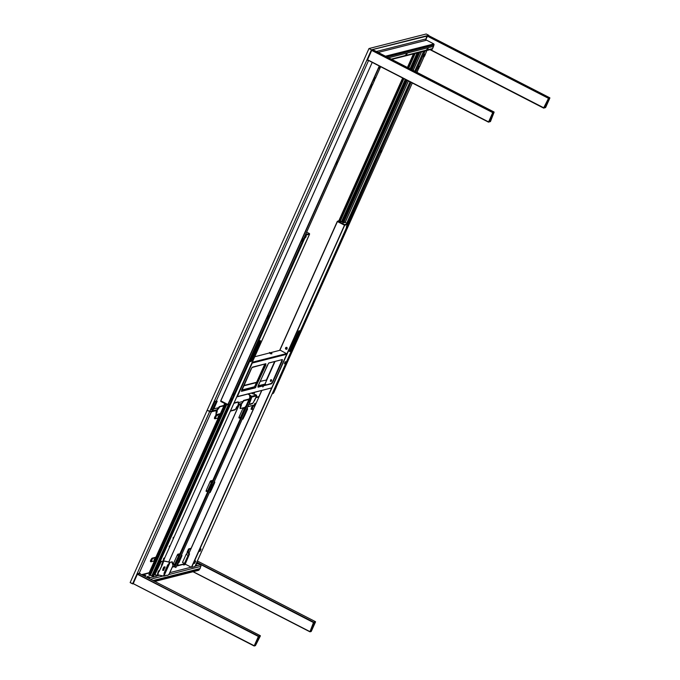 <?xml version="1.0" encoding="UTF-8"?>
<svg xmlns="http://www.w3.org/2000/svg" width="680" height="680" viewBox="0 0 680 680"><rect width="100%" height="100%" fill="white"/><g stroke="black" fill="none" stroke-linecap="round" stroke-linejoin="round"><path stroke-width="1.02" d="M286.815 349.197L287.002 347.395L286.969 349.146L287.002 347.395L286.339 347.327M286.127 347.964L286.272 348.704L286.127 347.964M233.758 393.236L232.934 394.952L233.758 393.236M228.114 404.591L379.517 66.13L228.098 404.591L229.661 404.2L228.114 404.591M380.256 67.532L375.42 78.361L380.256 67.532M374.867 79.594L372.317 85.297L374.867 79.594M371.807 86.428L337.832 162.384L371.807 86.428M337.322 163.514L303.348 239.479L337.322 163.514M302.838 240.609L268.863 316.565L302.838 240.609M268.353 317.696L231.914 399.168L268.353 317.696M231.404 400.299L229.661 404.2L231.404 400.299M337.28 161.976L336.396 163.684M220.711 400.809L227.885 404.524L220.822 400.894L372.24 62.39L220.711 400.8M379.304 66.019L227.885 404.524L379.304 66.019M336.982 162.393L337.161 161.984L336.982 162.393M157.123 574.889L156.476 576.325L157.114 574.889L156.476 576.325L152.975 577.09L306.017 234.957L305.49 234.694L306.247 235.033L309.527 234.192L164.534 558.297L309.519 234.2L306.017 234.957L152.975 577.09L152.345 576.767L229.551 404.226M148.818 574.923L225.377 403.801L148.818 574.923L225.496 403.861L148.937 575.016L149.591 575.348L226.151 404.192L149.881 575.408L226.406 404.328L149.872 575.408M226.61 403.894L227.256 404.277L226.559 403.979M152.532 576.3L151.802 575.832L228.276 404.863L151.802 575.832L150.203 575.237L226.61 404.43L149.999 575.135M150.391 575.306L226.788 404.524L150.391 575.306M229.347 404.583L152.345 576.767L229.381 404.558L227.766 404.991M305.651 236.257L306.247 235.033L305.651 236.257M305.209 237.244L305.371 237.677L305.966 236.903L305.295 237.711L305.209 237.244M153.204 577.159L305.184 237.397L153.204 577.159M306.051 236.725L306.187 235.662L305.991 236.844L305.201 237.311L306.034 236.742M169.133 546.771L169.541 545.913L169.133 546.771M172.983 538.16L173.4 537.293L172.983 538.16M251.175 361.479L260.542 340.637L259.275 341.632L250.588 361.072L250.529 361.632L251.175 361.479M163.183 559.938L163.566 559.606M163.838 559.087L164.594 558.654L163.446 560.601L163.888 558.569M154.232 560.991L224.918 403.563L149.303 572.594L149.753 572.832M155.703 557.719L218.195 418.004M219.657 414.732L220.125 413.703L216.299 414.681M223.593 405.951L224.706 403.452M250.69 361.123L251.855 358.522M257.558 345.763L259.734 340.901M257.618 345.729L259.726 341.003L260.312 341.309L258.349 345.703L260.423 341.343L251.796 360.638L258.026 346.418L251.676 360.596L251.099 360.298L251.906 358.496M250.648 360.927L259.887 340.791M259.837 340.816L260.423 340.68L260.312 341.309L259.794 340.85M250.588 361.072L251.132 361.352L250.529 361.505M277.202 383.716L278.035 381.999L277.202 383.716M426.836 50.464L424.643 56.023L423.946 56.873L424.456 54.332L423.529 56.797M423.98 56.865L419.62 66.623M418.353 69.003L417.019 72.42M412.301 82.968L382.041 150.603M381.718 151.326L381.335 152.192M381.021 152.889L347.556 227.698M346.536 229.984L313.072 304.801M312.052 307.071L276.123 387.387L312.052 307.071M275.859 387.251L274.797 388.221L276.165 387.541L273.598 393.031L272.416 393.329L273.606 393.014M407.26 80.384L343.578 222.785L341.538 221.705L405.288 79.373L341.64 221.672L339.32 220.677L337.815 221.059L344.769 224.868L348.041 224.034L411.179 82.399L347.93 223.788L346.825 223.295L410.133 81.864L346.859 223.312L344.003 221.807M415.905 71.85L425.289 50.855L415.905 71.85M381.497 150.731L380.613 152.447M425.178 50.881L415.82 71.808L425.178 50.881M411.102 82.356L347.854 223.754L411.102 82.356M275.102 389.674L273.598 393.031L275.782 387.082M298.792 330.913L299.378 330.777L299.268 331.406L297.296 335.801L299.378 331.44L290.751 350.736L289.433 351.577L290.751 350.736L299.378 331.44L299.531 330.76L298.792 330.913L289.433 351.551M289.825 350.812L290.802 348.619L289.825 350.812M296.514 335.861L298.69 331.007L296.514 335.861M414.851 71.306L423.835 51.221L414.851 71.306M419.849 52.241L411.978 69.836M342.924 224.213L343.12 223.788M342.558 224.069L342.771 223.601L342.558 224.069M343.213 222.606L406.912 80.206L343.213 222.606M411.629 69.657L419.365 52.36L411.629 69.657M419.075 52.436L411.425 69.547L419.075 52.436M406.708 80.096L343 222.504L406.708 80.096M342.558 223.499L342.354 223.958L342.558 223.499M271.55 380.638L271.303 380.069L270.7 380.29L270.844 380.885L271.49 380.783M341.929 223.176L341.708 223.626M342.38 222.181L406.079 79.772L342.38 222.181M418.208 52.657L410.779 69.216M406.053 79.764L342.354 222.173M271.558 380.434L271.346 380.919M410.014 68.825L417.12 52.93L410.014 68.825M339.609 222.53L339.804 222.079L339.609 222.53L341.275 223.405M341.054 221.816L339.201 221.425M340.298 220.983L403.954 78.684L340.298 220.983M408.671 68.136L415.259 53.405L408.671 68.136M415.021 53.465L408.501 68.042L415.021 53.465M403.784 78.599L340.111 220.924L403.784 78.599M339.635 221.995L339.439 222.428L339.635 221.995M414.732 53.541L408.289 67.941M403.572 78.489L339.889 220.855M339.422 221.884L339.235 222.317M339.201 222.3L339.397 221.867L339.201 222.3M339.855 220.847L403.521 78.463L339.855 220.847M408.255 67.923L414.69 53.55L408.238 67.915M339.515 221.595L340.306 221.909M339.379 221.858L339.184 222.292L339.379 221.858M339.311 221.833L338.104 221.774L344.786 224.723M339.609 220.77L403.317 78.353L339.609 220.77M408.034 67.804L414.375 53.627L408.034 67.804M414.341 53.643L408.008 67.796L414.341 53.643M403.291 78.344L339.583 220.762L403.291 78.344M339.125 221.782L338.938 222.207L339.125 221.782M338.793 220.813L402.662 78.022L338.793 220.813M407.379 67.473L413.474 53.864L407.379 67.473M423.657 51.272L414.724 71.247L423.657 51.272M410.006 81.796L346.732 223.252L410.006 81.796M345.176 222.453L408.45 80.996L345.176 222.453M413.168 70.448L421.506 51.816L413.168 70.448M421.421 51.842L413.108 70.414L421.413 51.842M408.391 80.962L345.117 222.419L408.391 80.962M343.868 222.122L344.445 222.624L343.927 222.725M185.079 564.332L183.838 564.969L182.852 564.485L184.229 564.086L188.113 555.365L184.458 563.431L182.529 562.437L186.142 554.353L188.071 555.347L189.168 553.843L187.484 552.798L189.414 553.784L187.238 552.857L186.142 554.353L188.071 555.347L184.458 563.431L188.241 555.092L189.507 553.843L185.206 564.111L191.429 567.315L271.694 387.88L191.658 567.384L344.7 225.258L347.981 224.417L344.573 225.233L337.374 221.535L338.155 221.238M344.437 222.649L343.587 222.734M344.769 224.68L344.403 224.442M343.179 223.814L342.983 224.247M343.017 224.264L343.213 223.83M188.088 555.356L188.3 554.888L188.088 555.356M188.904 553.529L261.817 390.541L188.904 553.529M266.585 379.874L274.822 361.454L266.585 379.874M346.953 226.712L194.939 566.542L347.973 224.425L346.553 226.312L346.35 227.205L346.911 226.788L194.93 566.55L191.658 567.384L344.7 225.258L337.407 221.552L279.786 350.353L337.288 221.459L279.616 350.404L337.297 221.459M274.652 361.505L266.466 379.805L274.644 361.505M261.647 390.583L258.774 397.01L261.639 390.583M255.306 404.762L254.838 405.79L255.298 404.762L247.843 406.666M253.376 409.062L190.885 548.777L253.368 409.062M189.422 552.049L188.785 553.461L189.414 552.049M344.471 225.182L286.739 354.246L344.471 225.182M184.858 563.941L186.439 560.396L184.807 563.915M286.161 347.964L286.339 348.721L286.135 347.964M199.631 550.673L201.033 549.142L200.107 551.208L200.022 550.324M200.285 549.806L200.337 549.304M290.513 351.161L290.717 350.719M289.587 351.058L292.009 347.327L291.091 347.692M291.159 347.539L295.409 338.045L297.168 335.835L292.009 347.327L296.259 337.832L295.409 338.045L290.708 348.559L295.443 337.986M296.863 335.92L296.335 335.971L298.248 331.687M289.603 351.024L298.231 331.729M289.561 351.118L290.054 350.396L290.632 350.693L296.981 336.515L290.632 350.693L290.054 350.396L290.861 348.594M296.574 335.826L298.681 331.1L299.268 331.406L298.75 330.947M290.088 351.45L289.544 351.169L290.088 351.45M341.743 223.542L339.694 222.504M271.83 387.634L286.662 354.433L271.822 387.6M252.152 362.44L252.28 363.069L286.714 354.314L271.728 387.821L237.294 396.576L252.28 363.069L286.714 354.314L286.467 353.608L252.212 362.312L286.467 353.608M267.554 364.837L257.941 386.529L258.094 387.166L263.032 385.917L262.863 386.971L263.747 385.73L272.229 383.129L282.234 361.097L282.404 359.533L268.634 363.146L258.264 385.594L258.094 387.166L263.007 385.917L257.89 386.962L258.128 386.427L257.89 386.962M265.744 365.296L265.914 363.724L251.965 367.523L241.502 391.357L255.374 387.745L265.744 365.296M268.923 362.958L282.404 359.533L282.234 361.097L272.952 381.863L271.575 383.741L263.747 385.73L271.243 383.571L272.62 381.692L282.276 359.567M241.4 391.153L255.085 387.931L241.425 391.263M241.774 389.793L251.056 369.027L252.433 367.149L265.914 363.724M236.997 396.321L251.838 363.154M236.972 396.856L271.728 387.821L236.759 396.856M236.801 396.772L237.252 396.652L236.801 396.772M254.711 356.736L269.637 352.937M270.64 352.682L280.253 350.243L286.62 353.719M269.781 353.039L271.745 353.838M254.244 386.809L254.72 386.469L255.723 387.337M253.385 387.269L241.578 390.269L253.385 387.269M266.041 384.888L264.953 384.327L258.069 386.078L264.953 384.327L266.755 379.958L260.151 381.378M254.413 387.846L253.257 387.09L241.663 390.039L254.609 386.758L264.817 364.004M258.153 385.849L264.885 384.14L258.153 385.849M253.861 386.903L254.72 386.461M256.513 382.559L243.525 385.857L256.513 382.559M243.652 385.577L256.64 382.271M266.348 384.812L264.945 384.098L275.102 361.386M271.626 380.477L271.439 379.703L270.776 379.661L270.266 381.2L271.082 381.429L271.626 380.477M251.345 393.201L256.462 395.114L251.643 396.338L251.88 397.035L249.62 402.084L251.88 397.035L256.7 395.811L256.462 395.114L256.734 395.717L253.079 403.113L249.109 404.328L251.88 397.035L256.7 395.811L254.439 400.86M249.62 402.084L249.203 404.43L249.62 402.084M252.382 403.673L249.203 404.43M256.462 395.114L251.643 396.338L248.429 393.941M253.972 394.043L255.995 394.876M251.872 396.584L248.022 394.043M174.726 567.154L250.639 397.451L174.726 567.154M255.918 387.056L255.4 386.826L265.71 363.774L255.094 386.793L255.799 387.234M253.589 388.059L253.028 387.625L253.614 387.43M258.409 386.3L258.8 386.597L258.409 386.3M271.813 353.846L270.317 353.659L269.484 352.809M270.07 353.209L271.116 353.685M269.637 352.529L271.745 353.277L269.442 352.563L271.192 353.71L271.906 353.558M270.291 352.861L271.277 353.183L270.291 352.861M249.738 396.78L250.07 396.049L249.738 396.78L251.183 397.681L249.738 396.78M249.764 396.721L249.62 395.556M253.912 394.026L254.66 392.36L253.921 394.026M251.889 396.627L250.061 396.049M391.671 59.398L431.868 49.181L432.582 48.578L427.541 49.852L432.582 48.578L433.585 46.333L406.921 53.117L433.585 46.333L433.475 45.169M426.964 50.005L406.453 55.216L426.964 50.005M405.365 55.497L391.119 59.117L405.365 55.497M406.368 53.252L388.535 57.783L406.368 53.252M426.743 49.64L427.558 48.62M406.487 53.541L406.47 53.975M406.036 54.816L405.688 55.089M143.667 574.421L145.826 575.527L143.667 574.421L141.907 574.863L149.736 572.875L143.667 574.421L145.843 575.527L143.667 574.421M148.223 578.111L152.737 576.963L148.223 578.111M156.638 575.968L159.672 575.203L156.638 575.968M169.83 572.619L191.191 567.188L169.83 572.619M195.092 566.193L200.591 564.799L195.092 566.193M182.886 564.451L177.395 565.845L182.886 564.451M177.327 565.862L176.545 566.058L177.327 565.862M175.95 567.392L174.148 566.669L172.278 567.145L174.165 566.652M195.815 564.578L197.055 565.428L195.611 565.046M196.494 563.057L197.557 563.831L196.282 563.533M148.963 576.836L149.719 577.413L149.056 577.405L147.432 576.41L148.963 576.836M184.161 564.273L182.937 564.587M150.416 579.241L163.243 575.977L150.416 579.241M168.912 574.532L200.948 566.389L168.912 574.532M153 580.567L200.099 568.59L153 580.567M153.553 580.847L199.929 568.922M273.088 393.423L273.488 393.057M273.232 393.44L272.264 393.686M228.021 404.575L229.424 404.506L227.664 404.974L220.77 401.429L221.501 401.243M306.332 234.489L309.587 233.809L306.255 234.379L309.459 233.563L306.646 232.118M306.161 234.991L309.587 233.809L306.161 234.991M344.709 224.604L347.922 223.788L344.734 224.621M344.615 225.216L348.041 224.034L344.615 225.216M339.983 221.382L340.748 221.756M339.567 221.519L340.255 221.867M340.612 221.85L339.787 221.374L340.612 221.85M305.949 235.858L306.008 236.81L305.201 237.32M347.089 225.42L347.166 226.347L346.375 226.814L347.089 225.42M196.792 565.454L195.797 564.63M195.73 564.774L196.316 565.106L195.67 564.91M197.285 563.865L196.477 563.108M196.409 563.252L196.809 563.533L196.341 563.406M145.613 575.527L143.752 574.693M145.044 575.076L144.347 574.812L145.044 575.076M149.439 577.49L147.577 576.657M148.903 577.073L148.197 576.776L148.903 577.073M199.835 551.327L199.665 549.873L199.342 551.284L199.801 550.979M200.677 549.27L200.668 548.717L199.665 549.873L200.982 549.091M200.608 550.052L200.218 550.613L200.608 550.052M158.1 571.837L159.001 570.452L159.052 571.234M163.387 560.592L163.786 558.713L163.353 560.244M164.228 558.535L164.22 557.983L163.54 558.586L164.534 558.356M164.084 559.487L163.744 559.818L164.084 559.487M373.736 80.129L374.561 77.919L373.915 80.096M375.351 77.936L374.28 80.18L375.377 77.945L374.808 78.047L375.436 78.022L374.332 80.172L375.309 77.69L374.561 77.919L374.238 80.172M374.884 79.169L374.969 78.676L374.884 79.169M379.703 66.224L379.134 68.076L379.95 66.351L379.627 68.11M379.933 67.957L380.162 66.462L379.661 68.127L380.673 66.725L379.933 67.957M380.23 67.192L380.392 66.597L380.23 67.192M423.827 56.891L424.677 54.264L423.861 56.882M424.991 54.638L423.887 56.882L424.975 54.638M424.405 56.015L424.635 55.369L424.405 56.015M419.348 66.445L418.098 68.876M419.602 66.7L419.279 66.317M418.582 68.918L419.483 66.716L418.31 69.02M419.024 67.651L418.846 68.051M193.944 563.346L194.157 562.173L194.123 563.303M194.404 562.3L195.517 560.898L194.157 562.173L194.302 563.473L194.404 562.3L195.653 561.229L194.54 563.388L195.577 560.983L194.404 562.3M195.594 561.153L194.454 563.388M195.237 562.045L194.845 562.674L195.237 562.045M406.767 53.584L405.662 55.191L407.074 53.414M405.926 55.641L407.133 53.482L406.164 55.556L405.407 55.063L405.433 55.598L405.892 55.292M406.3 54.689L406.504 54.289M406.215 55.003L406.801 54.06L406.215 55.003M427.065 49.606L428.188 48.067L427.592 49.785L427.065 50.294L427.065 49.606M427.303 49.581L427.89 48.756L427.303 49.581M274.465 389.657L274.797 388.221L274.644 389.615M276.114 387.464L275.06 389.7L276.106 387.464L275.051 388.348L274.958 389.691M275.298 388.79L275.8 388.067M382.032 150.68L380.978 152.915L381.072 151.614L382.083 150.756L381.038 152.881L382.032 150.68L380.97 151.564L380.876 152.906M381.216 152.006L381.726 151.283L381.216 152.006M346.587 228.701L347.591 227.817L346.494 230.001L346.587 228.701M347.539 227.766L346.486 228.65L346.392 230.001M346.732 229.092L347.242 228.37L346.715 229.406M346.732 229.109L347.012 228.565M345.899 229.959L347.225 227.383L346.23 228.523L346.077 229.925M311.414 307.054L312.74 304.478L311.746 305.618L311.593 307.012M312.248 306.195L312.528 305.66M312.001 305.745L313.115 304.938L312.01 307.096L312.001 305.745L311.907 307.088L313.047 304.691L312.001 305.745M313.063 304.861L311.925 307.096M230.248 400.894L230.341 399.984L230.418 400.86M231.888 398.701L230.911 400.902L231.871 398.531L230.597 400.112L231.948 398.777L230.834 400.936L230.597 400.112L231.812 398.454L230.341 399.984L230.741 400.936M231.608 399.44L231.132 400.316L231.608 399.44M231.225 399.704L231.514 399.33M337.807 161.917L336.515 163.327L337.866 161.993L336.931 164.033L336.846 163.149L337.85 161.959L336.753 164.152L336.515 163.327L336.659 164.152M337.526 162.656L337.05 163.531L337.526 162.656M370.651 87.023L370.753 86.105L370.829 86.98M371.526 86.079L371.722 85.697M372.291 84.83L371.314 87.023L372.274 84.66L371 86.233L372.351 84.906L371.238 87.057L371 86.233L372.224 84.575L370.753 86.105L371.144 87.057M303.322 239.011L302.03 240.414L302.175 241.238L302.03 240.414L303.39 239.139L302.269 241.238L303.382 239.088L302.192 241.247M303.042 239.751L302.566 240.626L303.042 239.751M301.682 241.204L301.784 240.286L301.861 241.162M302.617 240.125L302.566 240.626M302.03 240.414L303.254 238.756L302.03 240.414M267.197 318.291L267.3 317.381L267.376 318.257M267.546 317.509L268.77 315.843L267.3 317.381L267.69 318.333L267.546 317.509L268.898 316.175L267.784 318.333L268.829 315.928L267.546 317.509M268.838 316.098L267.707 318.333M268.558 316.837L268.082 317.713L268.558 316.837M267.979 317.594L268.175 317.101M292.009 347.327L296.259 337.832L292.009 347.327M296.259 337.832L297.398 335.775L296.259 337.832M295.995 336.736L296.174 336.345M286.646 349.231L286.935 347.412L286.51 349.274L285.889 349.197L286.756 349.171L287.181 348.211L286.493 347.412L285.651 347.616L285.413 348.644L285.889 349.197L286.034 347.403L286.935 347.412L286.178 347.378M286.697 348.313L285.855 348.364L286.697 348.313M251.685 358.606L253.053 357.229L251.753 358.462L252.135 357.595M252.203 357.442L256.462 347.947L252.212 357.442L256.462 347.947L258.213 345.738L253.053 357.229L257.303 347.735L256.453 347.947L257.219 346.248M253.053 357.229L257.303 347.735L253.053 357.229M257.303 347.735L258.442 345.678L257.303 347.735M257.38 345.874L257.916 345.822M284.3 363.791L285.617 362.075M284.767 362.287L285.608 361.675M162.919 569.67L163.617 569.823M163.761 576.087L170.085 562.317L163.761 576.087L157.675 574.77L158.219 573.546L157.675 574.77L163.761 576.087L169.923 562.309L163.838 560.983L162.987 562.887L163.786 560.983L169.923 562.309L163.608 560.821L162.656 564.077L159.137 571.506L158.763 571.064M165.002 567.443L164.866 566.933L164.237 567.248L164.985 566.814L165.002 567.443M163.183 568.233L163.421 567.758L164.798 568.063L163.183 568.233M162.622 570.325L163.769 570.358L162.622 570.325M164.093 568.939L163.914 569.551L164.016 568.922L162.809 569.228L163.2 568.633L164.194 569.185M164.169 566.84L163.786 567.222L164.951 567.664L163.676 567.298L164.169 566.84M157.624 574.762L158.134 573.623L157.624 574.762L155.524 575.297L157.675 574.77M159.112 571.429L161.984 565.012L159.112 571.429M155.261 575.152L155.448 572.773L159.298 564.154L155.78 572.942L161.364 561.34L163.786 560.983L161.695 561.519L163.786 560.983L159.086 571.446M172.1 561.808L172.422 562.521L172.227 561.782L170.085 562.317L163.922 576.096L165.98 575.577M165.929 575.237L167.756 575.365L168.861 574.524L172.95 565.496L169.175 574.09L173.026 565.471L173.026 563.584L171.785 562.148L173.179 565.012L172.898 563.116L171.862 562.122L173.026 565.471L169.175 574.09L167.586 575.416M163.94 573.385L167.79 564.774L163.94 573.385M169.184 562.929L163.668 575.271M158.329 571.344L157.632 573.699M158.227 573.036L158.508 572.322M161.627 565.156L162.783 562.572L161.865 565.071M162.936 562.836L162.529 562.445L161.492 565.088M162.189 564L162.656 563.482L162.189 564M162.163 564.111L162.367 563.712M373.346 49.989L373.66 49.274L428.545 35.691L428.723 35.283L426.232 34L369.002 48.552L426.232 34L428.723 35.283L371.493 49.827L209.669 411.596L207.17 410.312L211.404 411.791L216.767 410.431L211.404 411.791L138.966 573.725L211.404 411.791L209.669 411.596L137.232 573.529L140.106 573.435L140.012 573.894M168.768 561.943L239.088 404.753L238.238 404.974L239.088 404.753L238.45 404.43L239.088 404.753L168.768 561.943M216.452 411.74L216.18 412.411M150.594 561.612L150.543 560.396L151.768 558.373L155.932 557.2M214.557 418.625L214.506 417.409L215.73 415.387L219.895 414.214M373.575 50.099L373.66 49.274L371.493 49.827L369.002 48.552L371.493 49.827L137.232 573.529L132.608 583.865L130.109 582.582L207.17 410.312L130.109 582.582L133.119 583.737L132.608 583.865L137.232 573.529M133.229 583.856L137.198 574.2L133.093 583.55L137.249 574.251L138.456 573.673M238.468 404.396L239.148 404.745L168.819 561.952L239.148 404.745L238.468 404.396M240.924 404.286L239.148 404.745L240.924 404.286M206.363 491.36L206.091 490.696L210.231 481.474L210.851 480.752L212.415 480.633M239.19 418.013L238.901 417.35L243.202 407.873M173.23 564.179L177.42 554.821L178.041 554.098L179.605 553.987M187.094 552.219L188.521 549.032L191.106 548.259M251.302 409.284L251.251 408.068L252.475 406.045L255.068 405.272M177.216 555.22L178.041 554.098M175.993 561.62L175.72 562.224M178.611 555.773L178.347 556.367M241.612 414.927L241.34 415.531M244.23 409.079L243.958 409.675M208.803 488.274L208.531 488.877M211.42 482.426L211.148 483.021M188.011 557.048L188.657 554.871L187.289 558.008M185.198 564.119L184.867 564.715M183.948 564.944L184.229 564.086M186.252 561.229L185.648 561.408L186.396 560.413L186.252 561.229M185.394 562.904L184.705 563.924M183.761 563.074L184.365 563.745M180.293 558.076L180.829 557.948L177.684 563.933L180.293 558.076M181.994 555.415L178.951 562.505M180.6 558.807L181.569 556.648M179.427 553.911L178.602 554.047L179.256 554.498L177.905 554.208L179.486 554.752M178.611 554.047L179.571 554.574L178.611 554.047M181.271 555.492L181.798 555.789L181.857 555.305M175.083 565.335L173.238 564.578L175.091 565.335L174.726 564.46L178.594 555.815L177.25 555.16L178.594 555.815L179.656 555.144L177.854 554.234M174.76 564.375L173.374 563.813L174.76 564.375M180.344 557.566L180.846 557.88L181.772 555.823L181.254 555.534M179.639 555.194L178.619 555.823L174.785 564.383L175.117 565.31L179.639 555.194M180.064 557.957L177.438 563.839L180.064 557.957M176.74 565.615L177.284 565.862L178.194 563.796M188.436 556.155L187.944 556.827L188.436 556.155M187.722 557.005L188.641 555.466L187.722 557.005M186.048 561.646L185.147 563.048L186.048 561.646M185.308 562.649L185.861 561.722L185.308 562.649M245.446 407.303L240.125 408.561L240.346 405.263L240.125 408.561L240.797 405.467L240.074 407.753L240.465 408.527L240.797 405.467L243.202 401.31L241.255 404.438L243.891 400.648L249.007 399.347L243.559 400.477L249.135 399.058L243.559 400.477L241.145 404.396L243.891 400.648L243.491 400.469L249.144 399.032M256.028 397.307L258.961 396.559L256.028 397.307M258.833 396.848L255.901 397.596L258.833 396.848M243.933 400.775L248.931 399.508L243.933 400.775M255.833 397.749L258.944 396.958L255.833 397.749M240.465 408.527L245.463 407.26L240.465 408.527M247.851 406.649L255.476 404.71L247.851 406.649M240.695 406.257L241.392 405.365L240.839 406.827L240.695 406.257M245.607 406.946L246.177 405.679M250.971 404.03L250.47 404.438L250.971 404.03M254.456 404.132L255.161 403.24L254.6 404.702L255.102 403.249L254.456 404.132M240.456 408.544L245.463 407.269M245.259 406.929L246.066 405.918M219.402 406.615L223.788 405.501L219.334 406.615L216.656 410.372L219.402 406.615M230.393 411.102L235.892 409.19L238.51 404.269L238.45 402.169L238.127 405.229L238.858 402.483L238.408 402.041L233.861 403.333L237.957 401.897M219.275 406.666L216.597 410.32L216.988 410.541L219.733 406.793L223.881 405.875L219.733 406.793L216.988 410.541L219.776 406.921L217.413 409.912L215.908 414.273L216.308 414.673L220.413 413.627L215.968 414.698L216.988 410.541L216.189 411.4L215.968 414.698M238.408 402.041L233.937 403.18L238.408 402.041M223.66 405.79L219.733 406.793L223.66 405.79M216.537 412.394L217.234 411.51L216.767 412.853L216.376 413.108L216.537 412.394M231.038 409.657L230.605 410.626M236.419 407.346L237.116 406.453L236.649 407.796L236.257 408.059L236.419 407.346M230.375 411.128L234.923 409.972L237.668 406.257L234.863 409.964M236.24 407.975L237.082 406.453M236.462 407.618L236.776 407.074M216.529 412.539L217.141 411.672L216.529 412.539M217.031 411.876L216.614 412.777L217.031 411.876M237.005 406.623L236.334 407.83M241.051 405.73L240.635 406.827L241.051 405.73M241.204 405.969L240.728 406.58L241.204 405.969M245.905 406.224L245.548 406.784L245.905 406.224M254.966 403.452L254.43 404.71L254.966 403.452M254.898 404.03L254.541 404.506L254.898 404.03M209.559 492.26L210.094 492.507L211.072 490.425L210.137 492.524L209.559 492.26M209.542 492.286L210.086 492.541L209.542 492.286M207.748 491.904L206.082 491.223L207.85 491.963L207.528 491.368M206.023 491.223L207.901 491.98M210.672 480.87L212.483 481.831L211.429 482.469L207.595 491.037L207.927 491.954L212.466 481.788L211.404 482.46L210.06 481.814L211.404 482.46L207.57 491.028L206.184 490.467L207.494 491.342M212.237 480.565L211.42 480.692L212.381 481.219M214.081 482.146L214.608 482.435L214.268 481.721L214.676 481.95M207.952 491.963L212.483 481.831M212.449 481.848L207.927 491.954M213.155 484.219L213.665 484.525L214.582 482.469L214.064 482.188M212.849 484.542L210.171 490.492L212.857 484.56M210.137 492.524L211.778 489.098M214.804 482.052L211.021 490.442L210.494 490.577L213.112 484.729L213.639 484.594L211.021 490.442M213.409 485.452L214.395 483.242M214.379 483.318L213.409 485.401M213.112 484.729L210.452 490.56L213.112 484.729M240.567 418.548L238.893 417.868L240.703 418.625L240.338 418.013M238.833 417.868L240.712 418.633M245.08 408.059L243.907 407.694L245.293 408.484L244.239 409.122L240.405 417.681L240.737 418.6L245.276 408.433L244.213 409.113L242.871 408.459L244.213 409.113L240.38 417.673L239.003 417.112L240.312 417.996M243.143 417.656L243.066 418.803L242.53 418.548L243.091 418.863M246.891 408.791L247.613 408.926L247.087 408.365L247.63 408.977L242.947 419.169L242.352 418.931M246.789 409.028L246.713 409.675L246.789 409.028M244.562 407.524L245.191 407.864L244.332 407.583M247.087 408.901L246.738 409.683L247.112 408.909M243.108 418.778L243.168 417.664M242.947 419.169L244.579 415.795M247.121 409.844L246.525 409.615L247.087 409.861M246.228 412.105L247.197 409.938M245.922 411.375L246.449 411.238L243.839 417.087L243.304 417.223L246.449 411.238L245.922 411.375M245.259 408.493L240.746 418.591M240.762 418.608L245.293 408.484M243.236 416.976L243.823 417.095M242.981 417.528L243.542 417.851L242.981 417.528M187.799 552.457L189.269 549.185L191.054 548.735L188.7 548.896L189.269 549.185L187.637 552.389L189.593 552.007M188.964 548.803L190.935 548.633M188.113 551.769L189.014 549.873L188.113 551.769M187.697 552.449L187.136 552.117M253.224 406.198L251.566 409.284L253.547 409.02L251.659 409.471L253.224 406.198L252.654 405.909L255.017 405.748L253.224 406.198M252.067 408.782L252.977 406.895L252.067 408.782M252.926 405.815L254.898 405.646M216.478 415.539L214.855 418.744L218.484 417.936L214.906 418.812L216.478 415.539L215.908 415.25L219.954 414.664L216.478 415.539M215.322 418.124L216.223 416.236L215.322 418.124M218 416.908L218.331 416.219L218 416.908M214.906 418.812L214.353 418.472M216.172 415.157L218.119 414.664M218.467 414.579L219.725 414.587M151.054 561.799L152.516 558.527L155.992 557.642L151.946 558.237L152.516 558.527L150.892 561.731L154.53 560.915M152.218 558.144L154.156 557.651M154.505 557.566L155.762 557.575M151.359 561.111L152.269 559.215L151.359 561.111M154.045 559.895L154.369 559.207L154.045 559.895M150.952 561.79L150.391 561.459M151.946 560.082L151.504 560.473L151.946 560.057M216.044 416.551L215.441 417.868L216.044 416.551M215.475 417.444L215.806 416.806M252.552 407.983L252.186 408.527L252.552 407.983M252.79 407.439L252.323 407.881L252.79 407.439M188.929 550.179L188.232 551.514L188.929 550.179M188.267 551.089L188.598 550.452M369.002 48.552L207.17 410.312L369.002 48.552M216.861 409.768L211.837 411.043L213.826 408.892L217.132 401.48L216.028 401.455L368.543 60.495L216.028 401.455L214.293 401.26L217.209 401.243L213.826 408.892L211.837 411.043L209.669 411.596L207.17 410.312M368.203 60.316L366.868 60.163L367.565 59.993M426.555 35.836L426.232 38.845L376.337 51.527L426.232 38.845L425.527 40.426M426.929 37.264L426.385 37.4M212.525 409.334L211.14 409.504L214.804 401.319M211.837 411.043L212.611 409.309L211.284 409.649L212.611 409.309L211.837 411.043M213.826 408.892L218.025 407.822L213.826 408.892M238.867 402.526L242.292 401.65L238.867 402.526M241.111 403.605L238.519 404.26M211.268 409.522L214.931 401.336M216.223 401.404L212.627 409.3M214.744 401.429L211.2 409.36M378.165 52.462L426.522 40.171M430.738 49.47L432.267 49.172L434.07 44.71L386.572 56.78L434.07 44.71L433.832 43.928L385.483 56.219L433.832 43.928L425.808 39.797M433.891 45.058L386.971 56.984L433.891 45.058M198.721 570.274L154.453 581.315L199.112 569.959L199.308 569.219M154.054 581.111L199.24 569.619L154.054 581.111M198.866 569.33L199.274 569.542M256.7 640.781L254.685 645.269L255.527 645.048L256.139 643.85L257.354 641.13L256.7 640.781L257.337 641.096M139.451 573.606L260.372 635.723L258.587 636.183L260.389 635.723L255.459 645.601L254.192 646L258.587 636.183L137.351 574.285L258.383 636.463L137.555 574.005L138.754 573.707M257.899 637.933L257.159 640.73L259.003 638.367L259.556 636.701L258.459 636.82L257.176 639.548M255.45 643.492L256.139 643.85L257.286 641.138M254.932 644.649L255.57 644.98L256.13 643.866L255.442 643.51M254.677 645.26L255.51 645.057L254.889 644.733M256.624 640.866L254.694 645.184M254.218 645.762L133.195 583.593L137.351 574.285L258.383 636.463L254.218 645.762M133.493 583.746L254.167 645.983M254.192 646L255.357 645.702M255.535 645.473L260.321 636.012M259.479 636.71L259.182 636.395M259.31 637.568L258.587 639.183L257.533 638.648L258.587 639.183L257.303 640.721M258.324 637.067L259.284 637.56M257.457 638.817L258.493 639.353L257.457 638.817M257.057 640.637L257.133 639.693M137.19 574.2L133.033 583.508M312.154 627.198L310.411 631.057L311.27 630.879L313.276 626.408L312.12 627.173L313.233 626.416M311.329 631.244L315.495 621.945L311.253 631.397L309.961 631.822L313.523 622.438L315.537 621.707L313.726 622.166L196.903 562.148M312.052 627.249L310.845 629.943M313.871 622.88L314.661 623.365L315.036 622.489L314.211 622.514L312.987 624.274L312.315 626.271L312.851 626.51L314.475 623.9L314.661 623.365L313.786 622.914L314.551 622.319M310.649 630.445L311.321 630.793L313.208 626.442M310.411 631.091L311.253 630.887L310.607 630.556M310.837 629.961L310.42 631.031M197.404 561.034L315.537 621.707M199.299 569.219L200.065 568.684L200.999 565.343L196.639 562.742M196.741 562.513L313.505 622.498L309.969 631.635L193.239 571.667M192.993 571.736L309.935 631.805L311.125 631.524M314.611 623.509L313.888 625.124M313.701 623.042L314.585 623.5M313.879 625.124L312.834 624.588M312.757 624.759L313.795 625.294L312.604 626.663M312.358 626.577L313.208 623.875M315.027 622.446L314.517 622.379M546.694 102.74L547.417 102.995L549.372 98.575L548.522 98.787L547.91 99.985L546.694 102.706L547.349 103.054M543.677 108.111L545.462 107.653L543.694 107.882L548.692 98.132L549.882 97.928L545.59 107.525L549.831 98.073M546.15 105.91L546.89 103.105L545.045 105.468L544.493 107.134L545.59 107.015L546.873 104.286M547.91 99.985L546.712 102.663M425.74 40.367L425.952 39.882M548.479 98.855L547.918 99.968M549.363 98.575L548.539 98.778M428.043 36.473L548.624 98.192M547.349 102.935L549.262 98.6M544.604 106.828L545.25 107.159L544.604 106.828M544.961 107.397L544.578 107.202L544.961 107.397M548.692 98.132L427.669 35.955L428.833 35.666L549.856 97.835L548.692 98.132M426.258 38.624L427.49 36.193L548.513 98.362L543.728 107.822L430.338 49.572M429.93 49.674L543.652 108.094M545.02 105.536L546.057 106.072L544.986 105.621M544.62 106.709L545.59 107.015L544.663 106.53M544.74 106.267L545.462 104.652M546.745 103.114L545.471 104.652M546.805 103.105L546.915 104.142L546.082 103.709M545.989 103.836L546.847 104.278M546.142 105.901L545.096 105.366M426.258 38.581L427.618 35.964L428.885 35.691M492.728 113.041L490.781 117.394L491.716 116.62L491.24 116.373L491.844 116.62L491.266 116.322L491.988 116.611L493.637 112.778L492.796 112.948L490.798 117.368L491.887 116.637M490.322 121.669L488.554 121.89L492.796 112.438L494.113 112.021L490.467 121.507L488.521 122.128L367.531 59.721L488.504 122.111M489.37 120.547L490.204 120.938L489.387 120.47L489.013 121.388L489.693 121.431L491.258 119.144L491.733 117.41L491.054 117.453L489.387 120.47L490.263 120.921L489.09 121.176M493.629 112.735L492.796 112.948M372.19 50.669L492.873 112.353M492.515 113.518L493.212 113.874L493.544 112.761M491.308 116.212L492.006 116.569L493.204 113.892L492.507 113.534M367.489 59.95L488.512 122.128M490.543 121.346L494.079 112.2M492.923 112.31L371.9 50.133L373.056 49.836L494.088 112.013L492.923 112.31M488.554 121.89L367.531 59.721L371.697 50.413L492.719 112.591L488.554 121.89M489.438 120.326L490.161 118.711M490.254 118.541L491.444 117.172M489.787 119.425L490.85 119.96L491.614 118.201L490.781 117.768L491.614 118.201L491.504 117.156M491.546 118.362L490.679 117.895L491.546 118.337M367.48 60.002L371.671 50.422L373.116 49.87M367.429 59.678L371.535 50.328L367.429 59.678M371.535 50.328L367.37 59.636M380.281 67.498L375.411 78.395M374.892 79.56L372.308 85.331M371.832 86.385L337.824 162.427M337.348 163.472L303.339 239.513M302.863 240.567L268.855 316.608M268.379 317.653L231.905 399.211M231.429 400.256L229.67 404.192M226.406 404.328L149.881 575.408M309.527 234.192L164.534 558.314M275.417 388.977L275.706 388.339M276.097 387.464L312.06 307.071M424.337 56.066L424.55 55.59M347.981 224.417L347.463 225.565M174.139 566.703L174.803 565.225M179.427 554.888L207.621 491.869M212.219 481.585L240.431 418.514M245.047 408.187L250.019 397.086M175.882 567.545L177.522 563.873M180.149 558L243.134 417.197M243.185 417.087L248.914 404.277M141.542 574.677L149.447 572.67M172.414 566.831L174.301 566.355M177.616 565.513L184.348 563.796M346.358 226.856L347.174 226.347L347.115 225.394M181.994 555.381L181.534 556.75M178.917 562.606L180.617 558.807M179.384 553.869L179.783 554.09M181.466 555.05L181.934 555.313M256.046 397.281L258.978 396.534M247.834 406.691L255.28 404.796M216.597 410.32L219.334 406.615L223.805 405.475M234.073 402.866L238.008 401.863M216.248 414.724L220.107 413.738M212.202 480.513L212.594 480.735M214.276 481.695L214.744 481.958M214.82 482.333L214.344 483.395M211.726 489.252L214.336 483.421M247.095 408.349L247.554 408.612M247.63 408.977L247.154 410.04M244.536 415.905L246.236 412.097M242.973 417.554L243.525 417.877M246.534 409.589L247.121 409.853M251.659 409.471L251.03 409.148M198.781 570.256L154.734 581.46M431.902 49.495L431.486 49.283"/></g></svg>
